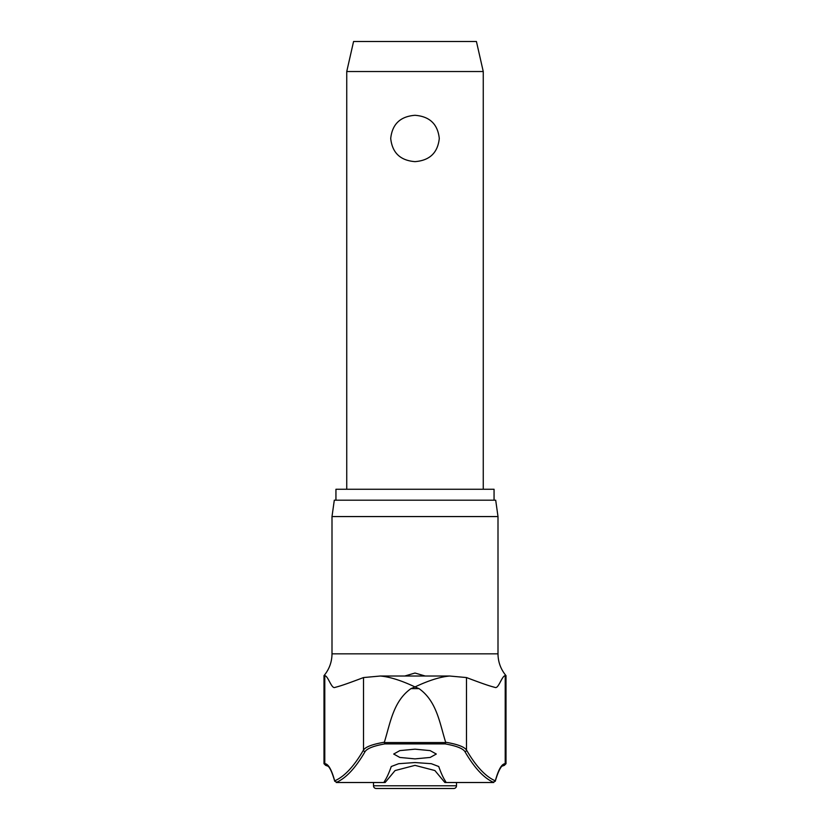 <?xml version="1.0" encoding="UTF-8"?>
<svg xmlns="http://www.w3.org/2000/svg" width="830" height="830" viewBox="0 0 830 830"><rect width="100%" height="100%" fill="white"/><g stroke="black" fill="none" stroke-linecap="round" stroke-linejoin="round"><path stroke-width="1.25" d="M332 516.561L498 516.561L495.697 500.189L334.303 500.189L332 516.561L332 653.843L498 653.843C498.083 662.05 500.76 669.322 505.999 675.63L505.211 675.63C501.87 675.952 498.581 688.765 495.22 687.479C489.814 685.974 486.878 685.269 466.491 677.56L466.491 750.029A1328.156 174.974 -90 0 0 495.323 780.833L495.261 781.31C500.148 764.254 504.018 765.032 502.99 765.467L503.582 765.343A1.639 1.629 -90 0 0 505.211 763.704A172.91 22.784 90 0 0 495.323 780.833L492.937 782.514L493.85 782.483A1329.785 175.192 90 0 1 464.935 751.627C462.901 748.463 456.303 745.88 445.129 743.888L445.669 742.56L384.332 742.56L384.861 743.888L445.129 743.888M384.332 742.56L384.352 742.228C372.566 744.23 365.615 746.834 363.509 750.029A1328.156 174.974 90 0 1 334.677 780.833L337.063 782.514L336.15 782.483A1329.785 175.192 -90 0 0 365.065 751.627C367.078 748.473 373.676 745.89 384.871 743.888M365.065 751.627A1.639 1.587 30.1 0 1 363.509 750.029L363.509 677.56C343.122 685.269 340.186 685.974 334.781 687.479C331.419 688.765 328.13 675.952 324.789 675.63L324.789 763.704A172.91 22.784 -90 0 1 334.677 780.833L334.739 781.31C332.166 772.336 329.78 767.159 327.57 765.779L326.418 765.343A1.639 1.629 -90 0 1 324.789 763.704L324.001 763.704L325.64 765.343L328.058 766.215A1.639 1.608 133.7 0 0 328.296 766.401M384.352 742.228C390.318 723.127 393.233 701.194 410.954 688.641L415 686.939C401.336 680.476 389.778 676.844 380.306 676.025L449.694 676.025L466.491 677.56M335.943 500.189L335.943 489.264L494.058 489.264L494.058 500.189M337.063 782.514L385.13 782.514L384.259 781.663A1332.243 82.284 -90 0 0 391.262 766.515L398.659 763.704L415 762.542L431.341 763.704L438.738 766.515A1332.243 82.284 90 0 0 445.741 781.663L444.87 782.514L434.889 770.541L415 765.364L395.059 770.572L385.13 782.514M415 758.879L399.853 757.448L393.7 754.034L399.853 750.611L415 749.168L430.148 750.611L436.3 754.034L430.148 757.448L415 758.879M404.781 676.014L415 673.037L425.23 676.014M324.789 675.63L324.001 675.63L324.001 763.704M464.935 751.627A1.639 1.587 149.9 0 0 466.491 750.029C464.364 746.834 457.423 744.23 445.648 742.228L445.669 742.56M445.648 742.228C439.682 723.127 436.767 701.194 419.046 688.641L415 686.939C428.664 680.476 440.222 676.844 449.694 676.025M456.5 785.771A2.729 2.729 0 0 1 453.771 788.5L376.229 788.5A2.729 2.729 0 0 1 373.5 785.771L456.5 785.771L456.5 782.514M346.743 71.536L353.57 41.5L476.43 41.5L483.257 71.536L346.743 71.536L346.743 489.264M415 161.632C400.33 160.512 392.237 152.782 390.712 138.465C392.237 124.137 400.33 116.418 415 115.297C429.67 116.418 437.763 124.137 439.288 138.465C437.763 152.782 429.67 160.512 415 161.632M445.793 781.839L444.87 782.514L492.937 782.514M363.509 677.56L380.306 676.025M501.704 766.401A1.639 1.608 46.3 0 0 501.943 766.215L504.36 765.343L505.999 763.704L505.211 763.704L505.211 675.63M410.954 688.641L419.046 688.641M498 516.561L498 653.843M332 653.843C331.917 662.05 329.24 669.322 324.001 675.63M373.5 782.514L373.5 785.771M483.257 71.536L483.257 489.264M326.398 765.343L325.64 765.343M503.582 765.343L504.36 765.343M505.999 675.63L505.999 763.704"/></g></svg>
